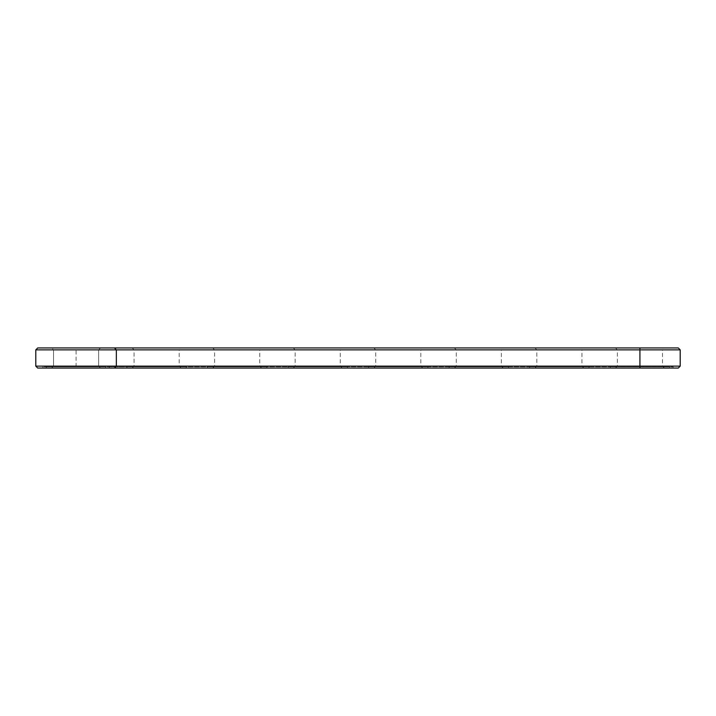 <?xml version="1.0" encoding="UTF-8"?>
<svg xmlns="http://www.w3.org/2000/svg" width="716" height="716" viewBox="0 0 716 716"><rect width="100%" height="100%" fill="white"/><g stroke="black" fill="none" stroke-linecap="round" stroke-linejoin="round"><path stroke-width="0.54" stroke-dasharray="3.58 2.69" d="M680.2 349.864L35.8 349.864L37.733 347.931L678.267 347.931M100.562 347.931L98.629 349.864L100.562 347.931L98.629 349.864L100.562 347.931L98.629 349.864L100.562 347.931L98.629 349.864L100.562 347.931L98.629 349.864L100.562 347.931L51.588 347.931L100.562 347.931L51.588 347.931L100.562 347.931L51.588 347.931L100.562 347.931L51.588 347.931L100.562 347.931L51.588 347.931L100.562 347.931L51.588 347.931L100.562 347.931L51.588 347.931L100.562 347.931L51.588 347.931L100.562 347.931L51.588 347.931L100.562 347.931L51.588 347.931L100.562 347.931L51.588 347.931L100.562 347.931L98.629 349.864L53.521 349.864L98.629 349.864L53.521 349.864L98.629 349.864L53.521 349.864L98.629 349.864L53.521 349.864L98.629 349.864L53.521 349.864L98.629 349.864L53.521 349.864L98.629 349.864L53.521 349.864L98.629 349.864L53.521 349.864L98.629 349.864L53.521 349.864L98.629 349.864L53.521 349.864L98.629 349.864L53.521 349.864L98.629 349.864L98.629 366.136L53.521 366.136L98.629 366.136L100.562 368.069L51.588 368.069L100.562 368.069L51.588 368.069L100.562 368.069L51.588 368.069L100.562 368.069L51.588 368.069L100.562 368.069L51.588 368.069L100.562 368.069L51.588 368.069L100.562 368.069L51.588 368.069L100.562 368.069L51.588 368.069L100.562 368.069L51.588 368.069L100.562 368.069L51.588 368.069L100.562 368.069L51.588 368.069L100.562 368.069L98.629 366.136L53.521 366.136L98.629 366.136L100.562 368.069L98.629 366.136L53.521 366.136L98.629 366.136L53.521 366.136L98.629 366.136L100.562 368.069L98.629 366.136L53.521 366.136L98.629 366.136L53.521 366.136L98.629 366.136L100.562 368.069L98.629 366.136L53.521 366.136L98.629 366.136L53.521 366.136L98.629 366.136L100.562 368.069L98.629 366.136L53.521 366.136L98.629 366.136L53.521 366.136L98.629 366.136L100.562 368.069M181.112 347.931L132.138 347.931L181.112 347.931L179.179 349.864L134.071 349.864L179.179 349.864L179.179 366.136L181.112 368.069L132.138 368.069L181.112 368.069M261.662 347.931L212.688 347.931L261.662 347.931L259.729 349.864L214.621 349.864L259.729 349.864L259.729 366.136L261.662 368.069L212.688 368.069L261.662 368.069M342.212 347.931L293.238 347.931L342.212 347.931L340.279 349.864L295.171 349.864L340.279 349.864L340.279 366.136L342.212 368.069L293.238 368.069L342.212 368.069M422.762 347.931L373.788 347.931L422.762 347.931L420.829 349.864L375.721 349.864L420.829 349.864L420.829 366.136L422.762 368.069L373.788 368.069L422.762 368.069M503.312 347.931L454.338 347.931L503.312 347.931L501.379 349.864L456.271 349.864L501.379 349.864L501.379 366.136L503.312 368.069L454.338 368.069L503.312 368.069M583.862 347.931L534.888 347.931L583.862 347.931L581.929 349.864L536.821 349.864L581.929 349.864L581.929 366.136L583.862 368.069L534.888 368.069L583.862 368.069M664.412 347.931L615.438 347.931L664.412 347.931L662.479 349.864L617.371 349.864L662.479 349.864L662.479 366.136L664.412 368.069L615.438 368.069L664.412 368.069M116.35 366.136L116.35 349.864L114.417 347.931M35.8 349.864L35.8 366.136L680.2 366.136M35.8 366.136L37.733 368.069L678.267 368.069M42.888 368.069L639.925 368.069L42.888 368.069L42.888 366.78L673.112 366.78L42.888 366.78L42.888 368.069M639.925 368.069L673.112 368.069L639.925 368.069L639.925 347.931M105.717 368.069L46.433 368.069L105.717 368.069L46.433 368.069L105.717 368.069L105.717 366.78L46.433 366.78L105.717 366.78L46.433 366.78L105.717 366.78L46.433 366.78L105.717 366.78L46.433 366.78L105.717 366.78L46.433 366.78L105.717 366.78L46.433 366.78L105.717 366.78L46.433 366.78L105.717 366.78L46.433 366.78L105.717 366.78L46.433 366.78L105.717 366.78L46.433 366.78L105.717 366.78L46.433 366.78L105.717 366.78L105.717 368.069L46.433 368.069L105.717 368.069L105.717 366.78L105.717 368.069L46.433 368.069L105.717 368.069L46.433 368.069L105.717 368.069L105.717 366.78L105.717 368.069L46.433 368.069L105.717 368.069L46.433 368.069L105.717 368.069L105.717 366.78L105.717 368.069L46.433 368.069L105.717 368.069L46.433 368.069L105.717 368.069L105.717 366.78L105.717 368.069L46.433 368.069L105.717 368.069L46.433 368.069L105.717 368.069L105.717 366.78M109.262 368.069L109.262 366.78L109.262 368.069M113.459 366.78L112.886 366.78L113.423 366.458M112.886 366.78L111.794 366.458L112.922 366.458M113.898 366.78L113.271 366.458L114.641 366.458L113.898 366.78M111.991 366.78L113.101 366.458L111.991 366.78M114.972 366.78L114.354 366.458L114.972 366.78M117.317 366.78L118.033 366.458L117.317 366.458M118.623 366.78L119.608 366.458L118.623 366.458M115.777 366.78L115.097 366.78L115.777 366.78M117.147 366.78L116.529 366.458L117.147 366.78M120.655 366.78L121.711 366.458L120.628 366.458M121.711 366.78L120.727 366.78L121.711 366.78M121.416 366.78L120.727 366.78L121.416 366.78M123.286 366.78L122.713 366.458L123.286 366.78M123.662 366.78L124.333 366.458L123.662 366.78M124.53 366.78L125.202 366.458L124.53 366.78M186.267 366.78L126.983 366.78L186.267 366.78L186.267 368.069L126.983 368.069L186.267 368.069M266.817 366.78L207.533 366.78L266.817 366.78L266.817 368.069L207.533 368.069L266.817 368.069M347.367 366.78L288.083 366.78L347.367 366.78L347.367 368.069L288.083 368.069L347.367 368.069M427.917 366.78L368.633 366.78L427.917 366.78L427.917 368.069L368.633 368.069L427.917 368.069M508.467 366.78L449.183 366.78L508.467 366.78L508.467 368.069L449.183 368.069L508.467 368.069M589.017 366.78L529.733 366.78L589.017 366.78L589.017 368.069L529.733 368.069L589.017 368.069M669.567 366.78L610.283 366.78L669.567 366.78L669.567 368.069L610.283 368.069L669.567 368.069M179.179 366.136L134.071 366.136L179.179 366.136M259.729 366.136L214.621 366.136L259.729 366.136M340.279 366.136L295.171 366.136L340.279 366.136M420.829 366.136L375.721 366.136L420.829 366.136M501.379 366.136L456.271 366.136L501.379 366.136M581.929 366.136L536.821 366.136L581.929 366.136M662.479 366.136L617.371 366.136L662.479 366.136M98.629 366.136L53.521 366.136L98.629 366.136L98.629 349.864L98.629 366.136M76.075 366.78L76.075 347.931M51.588 368.069L53.521 366.136L51.588 368.069L53.521 366.136L51.588 368.069L53.521 366.136L51.588 368.069L53.521 366.136L51.588 368.069L53.521 366.136L51.588 368.069L53.521 366.136L53.521 349.864L53.521 366.136L53.521 349.864L53.521 366.136L53.521 349.864L53.521 366.136L53.521 349.864L53.521 366.136L53.521 349.864L53.521 366.136L53.521 349.864L51.588 347.931M132.138 368.069L134.071 366.136L134.071 349.864L132.138 347.931M212.688 368.069L214.621 366.136L214.621 349.864L212.688 347.931M293.238 368.069L295.171 366.136L295.171 349.864L293.238 347.931M373.788 368.069L375.721 366.136L375.721 349.864L373.788 347.931M454.338 368.069L456.271 366.136L456.271 349.864L454.338 347.931M534.888 368.069L536.821 366.136L536.821 349.864L534.888 347.931M615.438 368.069L617.371 366.136L617.371 349.864L615.438 347.931M673.112 366.78L673.112 368.069M46.433 368.069L46.433 366.78M126.983 368.069L126.983 366.78M207.533 368.069L207.533 366.78M288.083 368.069L288.083 366.78M368.633 368.069L368.633 366.78M449.183 368.069L449.183 366.78M529.733 368.069L529.733 366.78M610.283 368.069L610.283 366.78"/><path stroke-width="1.07" d="M680.2 366.136L639.925 366.136L639.925 368.069L678.267 368.069L680.2 366.136L680.2 349.864L678.267 347.931L37.733 347.931L35.8 349.864L35.8 366.136L37.733 368.069L114.417 368.069L116.35 366.136L35.8 366.136M680.2 349.864L116.35 349.864L114.417 347.931M639.925 347.931L639.925 366.136L116.35 366.136L116.35 349.864L35.8 349.864M116.35 366.136L114.417 368.069L639.925 368.069"/></g></svg>
